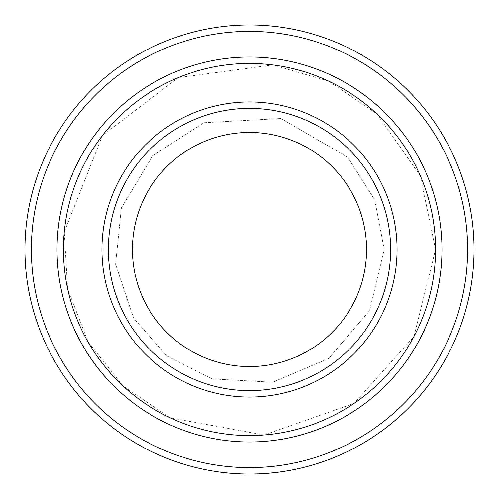 <?xml version="1.0" encoding="UTF-8"?>
<svg xmlns="http://www.w3.org/2000/svg" width="499" height="499" viewBox="0 0 499 499"><rect width="100%" height="100%" fill="white"/><g stroke="black" fill="none" stroke-linecap="round" stroke-linejoin="round"><path stroke-width="0.37" stroke-dasharray="2.5 1.87" d="M390.648 249.5A141.148 141.148 0 0 0 249.5 108.352A141.148 141.148 0 0 0 108.352 249.5A141.148 141.148 0 0 0 249.5 390.648A141.148 141.148 0 0 0 390.648 249.5A141.148 141.148 0 0 1 178.929 371.736A141.148 141.148 0 0 1 178.929 127.264A141.148 141.148 0 0 1 390.648 249.5A141.148 141.148 0 0 0 249.5 108.352A141.148 141.148 0 0 0 108.352 249.5A141.148 141.148 0 0 0 249.5 390.648A141.148 141.148 0 0 0 390.648 249.5A141.148 141.148 0 0 1 178.929 371.736A141.148 141.148 0 0 1 178.929 127.264A141.148 141.148 0 0 1 390.648 249.5M441.964 249.5A192.464 192.464 0 0 1 153.268 416.178A192.464 192.464 0 0 1 153.268 82.822A192.464 192.464 0 0 1 441.964 249.5A192.471 192.471 0 0 1 153.262 416.185A192.471 192.471 0 0 1 153.262 82.815A192.471 192.471 0 0 1 441.971 249.5A192.471 192.471 0 0 1 153.262 416.185A192.471 192.471 0 0 1 153.262 82.815A192.471 192.471 0 0 1 441.971 249.5M467.632 249.5A218.132 218.132 0 0 1 140.431 438.409A218.132 218.132 0 0 1 140.431 60.591A218.132 218.132 0 0 1 467.632 249.5M474.05 249.5A224.55 224.55 0 0 1 137.225 443.967A224.55 224.55 0 0 1 137.225 55.033A224.55 224.55 0 0 1 474.05 249.5M108.352 249.5A141.148 141.148 0 0 0 320.071 371.736A141.148 141.148 0 0 0 320.071 127.264A141.148 141.148 0 0 0 108.352 249.5A141.148 141.148 0 0 0 320.071 371.736A141.148 141.148 0 0 0 320.071 127.264A141.148 141.148 0 0 0 108.352 249.5M435.558 249.5L420.252 175.611L376.864 113.872L328.716 81.15L272.822 64.914L178.299 77.607L102.488 135.466L64.271 231.991L67.615 288.665L87.886 341.684L123.203 386.12L170.284 417.85L264.096 434.985L354.078 403.385L413.933 336.563L435.558 249.5M384.23 249.5L374.768 199.906L347.716 157.272L280.949 118.494L203.86 122.735L152.744 155.738L121.363 207.865L115.581 264.283L133.532 318.081L166.922 355.955L211.913 378.878L272.666 382.222L328.691 358.5L369.547 310.665L384.23 249.5L374.768 199.906L347.716 157.272L280.949 118.494L203.86 122.735L152.744 155.738L121.363 207.865L115.581 264.283L133.532 318.081L166.922 355.955L211.913 378.878L272.666 382.222L328.691 358.5L369.547 310.665L384.23 249.5"/><path stroke-width="0.75" d="M63.448 249.5A186.052 186.052 0 0 0 342.526 410.621A186.052 186.052 0 0 0 342.526 88.379A186.052 186.052 0 0 0 63.448 249.5M441.971 249.5A192.471 192.471 0 0 1 153.262 416.185A192.471 192.471 0 0 1 153.262 82.815A192.471 192.471 0 0 1 441.971 249.5A192.464 192.464 0 0 0 249.5 57.036A192.464 192.464 0 0 0 57.036 249.5A192.464 192.464 0 0 0 249.5 441.964A192.464 192.464 0 0 0 441.964 249.5M390.648 249.5A141.148 141.148 0 0 1 178.929 371.736A141.148 141.148 0 0 1 178.929 127.264A141.148 141.148 0 0 1 390.648 249.5M366.578 249.5A117.078 117.078 0 0 1 190.961 350.891A117.078 117.078 0 0 1 190.961 148.109A117.078 117.078 0 0 1 366.578 249.5M31.368 249.5A218.132 218.132 0 0 0 358.569 438.409A218.132 218.132 0 0 0 358.569 60.591A218.132 218.132 0 0 0 31.368 249.5M24.95 249.5A224.55 224.55 0 0 0 249.5 474.05A224.55 224.55 0 0 0 474.05 249.5A224.55 224.55 0 0 0 249.5 24.95A224.55 224.55 0 0 0 24.95 249.5M101.939 249.5A147.561 147.561 0 0 0 323.283 377.294A147.561 147.561 0 0 0 323.283 121.706A147.561 147.561 0 0 0 101.939 249.5"/></g></svg>
